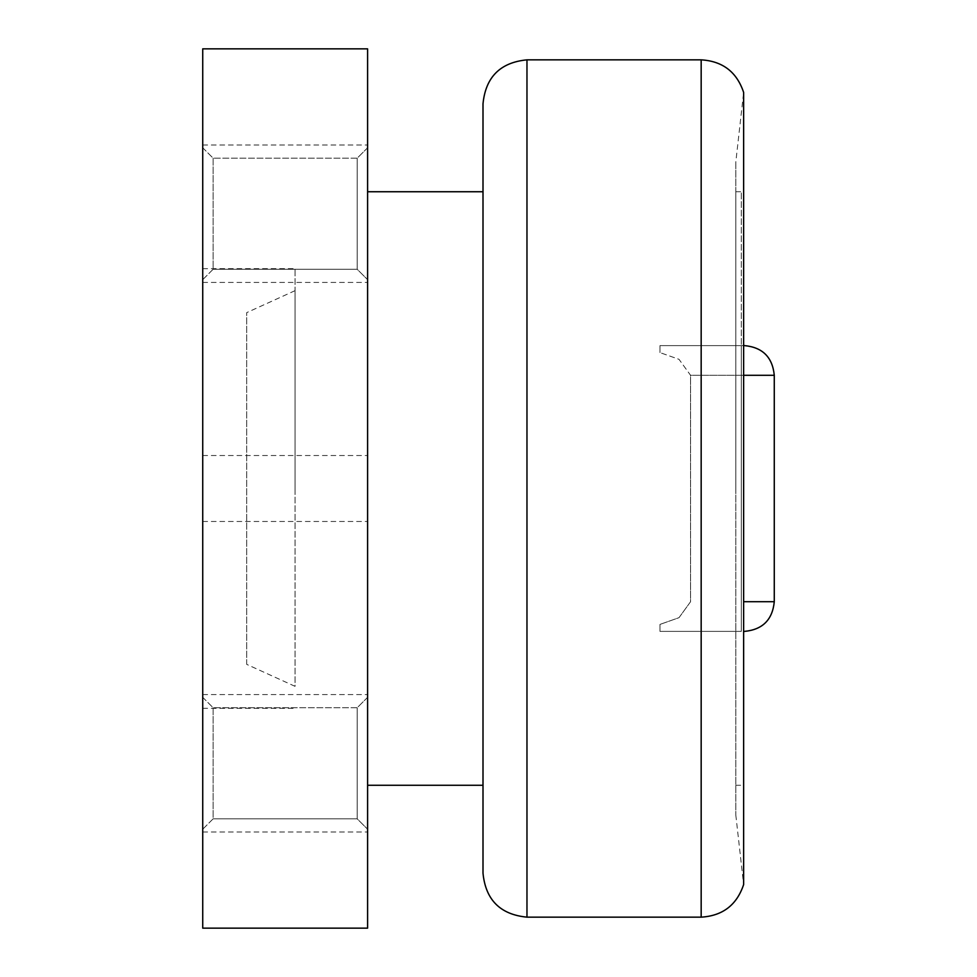 <?xml version="1.0" encoding="UTF-8"?>
<svg xmlns="http://www.w3.org/2000/svg" width="977" height="977" viewBox="0 0 977 977"><rect width="100%" height="100%" fill="white"/><g stroke="black" fill="none" stroke-linecap="round" stroke-linejoin="round"><path stroke-width="0.73" stroke-dasharray="4.88 3.66" d="M735.803 488.5L735.803 191.736L735.803 488.5M741.299 488.5L741.299 191.736L741.299 488.5M295.054 290.657L246.692 312.64L246.692 664.36L295.054 686.342L295.054 290.657L295.054 686.342M367.596 488.5L367.596 191.736L367.596 488.5M483.004 103.806L483.004 873.194M735.803 814.94L743.631 884.576L743.631 92.424L735.803 162.06L735.803 814.94L735.803 162.06M774.272 375.29L690.568 375.29L690.568 601.71L679.015 617.672L659.963 624.413L679.015 617.672L690.568 601.71L690.568 375.29L679.015 359.328L659.963 352.587L679.015 359.328L690.568 375.29L743.631 375.29M202.727 763.281L202.727 694.586L202.727 763.281M367.596 763.281L367.596 694.586L367.596 763.281M202.727 213.719L202.727 145.023L202.727 213.719M367.596 213.719L367.596 145.023L367.596 213.719M202.727 488.5L202.727 268.675L202.727 488.5M213.133 707.739L213.133 818.824L357.191 818.824L357.191 707.739L213.133 707.739L202.727 697.334L202.727 829.229L213.133 818.824L357.191 818.824L357.191 707.739L357.191 818.824L367.596 829.229L357.191 818.824L357.191 707.739L367.596 697.334L367.596 829.229L367.596 697.334L367.596 829.229L367.596 697.334L357.191 707.739L213.133 707.739L213.133 818.824L213.133 707.739L202.727 697.334L202.727 829.229L213.133 818.824L213.133 707.739M213.133 158.176L213.133 269.261L357.191 269.261L357.191 158.176L213.133 158.176L202.727 147.771L202.727 279.666L213.133 269.261L357.191 269.261L357.191 158.176L357.191 269.261L367.596 279.666L357.191 269.261L357.191 158.176L367.596 147.771L367.596 279.666L367.596 147.771L367.596 279.666L367.596 147.771L357.191 158.176L213.133 158.176L213.133 269.261L213.133 158.176L202.727 147.771L202.727 279.666L213.133 269.261L213.133 158.176M295.054 488.5L295.054 268.675L295.054 488.5M367.596 928.15L367.596 48.85L202.727 48.85L202.727 928.15L367.596 928.15M202.727 279.666L202.727 147.771L202.727 279.666M202.727 829.229L202.727 697.334L202.727 829.229M743.631 631.386L744.596 631.386M744.596 345.614L659.963 345.614L741.299 345.614L741.299 631.386L659.963 631.386L659.963 624.413L659.963 631.386L659.963 624.413L659.963 631.386L741.299 631.386L659.963 631.386L741.299 631.386L741.299 345.614L743.631 345.614M659.963 345.614L659.963 352.587L659.963 345.614L659.963 352.587L659.963 345.614L741.299 345.614L659.963 345.614M483.004 488.5L483.004 785.264L483.004 488.5M246.692 664.36L246.692 312.64M526.969 59.841L526.969 917.159M701.168 59.841L701.168 917.159M774.272 601.71L743.631 601.71M735.803 191.736L741.299 191.736M202.727 694.586L367.596 694.586L202.727 694.586M202.727 145.023L367.596 145.023L202.727 145.023M202.727 455.526L367.596 455.526L202.727 455.526M202.727 268.675L295.054 268.675M202.727 708.325L295.054 708.325M202.727 521.474L367.596 521.474L202.727 521.474M202.727 282.414L367.596 282.414L202.727 282.414M202.727 831.977L367.596 831.977L202.727 831.977M735.803 785.264L741.299 785.264"/><path stroke-width="1.47" d="M701.168 917.159L526.969 917.159C500.273 914.557 485.618 899.902 483.004 873.194L483.004 103.806C485.618 77.098 500.273 62.443 526.969 59.841L701.168 59.841C722.662 61.136 736.817 72.005 743.631 92.424L743.631 884.576C736.817 904.995 722.662 915.852 701.168 917.159L701.168 59.841M743.631 601.71L774.272 601.71L774.272 375.29C772.514 357.264 762.622 347.372 744.596 345.614L743.631 345.614M367.596 48.85L367.596 928.15L202.727 928.15L202.727 48.85L367.596 48.85M774.272 601.71C772.514 619.736 762.622 629.628 744.596 631.386L743.631 631.386M526.969 917.159L526.969 59.841M743.631 375.29L774.272 375.29M367.596 191.736L483.004 191.736M367.596 785.264L483.004 785.264"/></g></svg>
